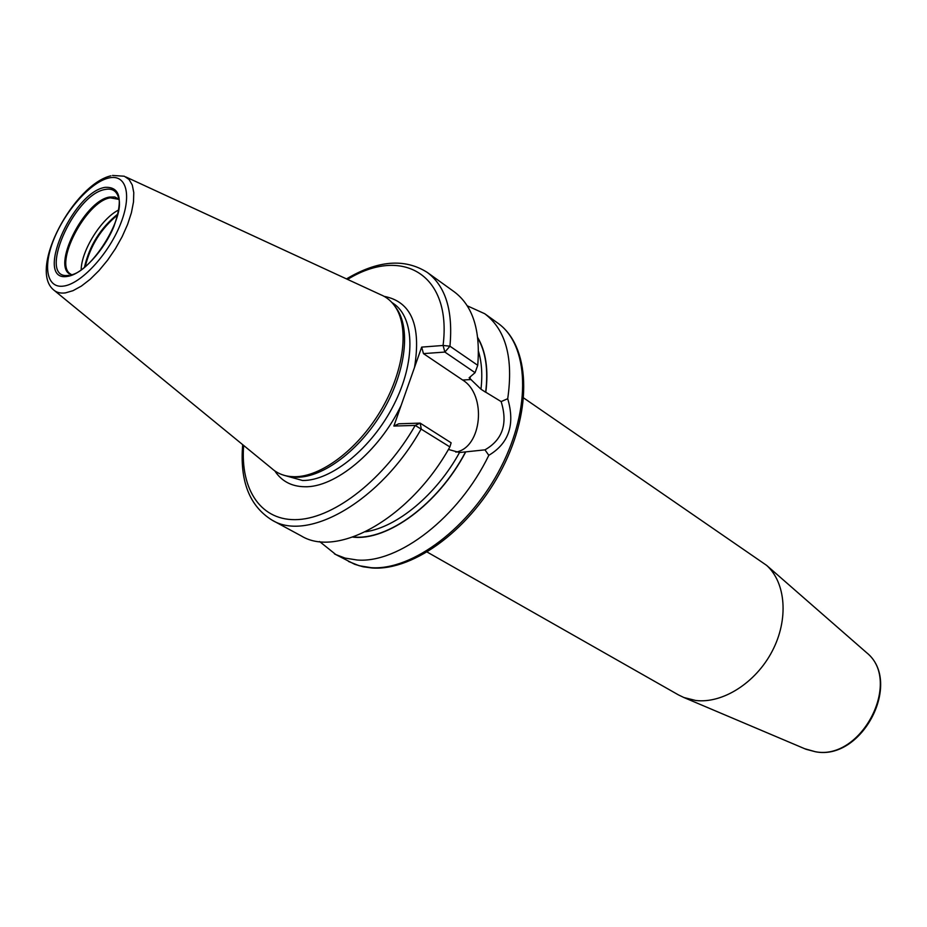 <?xml version="1.0" encoding="UTF-8"?>
<svg xmlns="http://www.w3.org/2000/svg" width="927" height="927" viewBox="0 0 927 927"><rect width="100%" height="100%" fill="white"/><g stroke="black" fill="none" stroke-linecap="round" stroke-linejoin="round"><path stroke-width="1.39" d="M125.875 176.964L380.429 294.589C386.768 297.127 391.901 301.484 395.841 307.683C409.514 329.073 403.558 372.642 380.418 411.171C357.37 449.746 320.846 476.999 294.415 476.733L290.139 476.501C282.851 475.667 276.675 472.955 271.634 468.355L54.635 290.742M287.915 476.2L296.825 477.243C323.06 477.509 359.282 450.499 382.121 412.283C405.053 374.091 410.939 330.893 397.359 309.653L395.841 307.683M394.601 305.817L397.359 309.653M243.627 445.435C240.22 490.047 261.24 521.855 298.378 519.549C335.377 517.393 384.902 478.494 415.215 425.412L420.163 423.118L451.136 442.805L449.885 446.918L415.215 425.412L393.871 426.049L421.669 347.115L443.071 345.47L449.943 346.2L477.729 365.308L475.064 372.677L469.12 377.799L480.986 389.224C482.596 374.902 481.762 362.272 478.483 351.333M347.579 279.409C401.658 245.991 452.156 273.859 443.071 345.47L444.867 352.063L449.943 346.2C453.199 310.742 445.62 286.142 427.22 272.376L454.149 291.738C472.758 305.632 480.615 330.163 477.729 365.308M449.885 446.918C410.568 517.741 337.845 558.517 301.263 535.922L272.086 520.151C308.239 542.573 381.24 500.696 421.264 428.807L420.163 423.118L398.807 423.778L393.871 426.049M467.231 305.794L484.763 313.743C505.875 329.78 513.535 358.1 507.718 398.703L501.136 401.576C507.996 423.662 502.608 439.746 484.972 449.838L488.807 455.319C458.877 517.312 398.564 563.662 356.988 559.989L345.076 558.1L335.864 554.589L319.618 541.553M448.413 449.444L459.514 452.527L484.972 449.838M477.776 338.077C485.783 351.924 488.402 369.977 485.644 392.248L485.806 392.237C488.61 369.688 485.91 351.46 477.718 337.555M352.77 537.115C387.416 541.264 438.216 504.23 465.47 452.388M485.644 392.248L480.986 389.224M455.829 452.133C482.086 447.753 487.011 394.682 462.643 380.024L423.454 353.616L444.867 352.063L475.064 372.677M501.136 401.576L485.806 392.237M423.454 353.616L421.669 347.115M507.718 398.703C515.227 424.462 508.923 443.326 488.807 455.319M523.72 397.996L766.629 565.377C785.922 582.724 788.842 619.514 772.203 651.183C755.714 682.898 722.504 703.825 695.656 700.464L683.894 697.521L678.437 694.891L427.231 552.098M118.586 210.012C101.356 218.621 81.402 250.487 81.182 269.745M108.934 177.961C91.402 181.762 66.489 209.259 54.647 237.382C42.572 265.528 46.246 288.691 63.639 286.084C80.834 283.917 107.833 255.064 119.977 225.331C132.387 195.539 126.628 173.731 108.934 177.961M104.994 187.358C120.348 186.501 123.326 199.537 113.928 226.443C103.963 250.788 81.9 274.438 67.717 276.35C33.326 282.944 71.854 192.515 104.994 187.358M110.916 175.806C74.345 184.264 28.505 268.077 53.279 289.63C56.327 292.469 60.371 293.558 65.4 292.897L73.001 290.684L81.379 286.084L90.186 279.27L99.062 270.51L107.59 260.186L115.411 248.714L122.179 236.628L127.59 224.45L131.414 212.723L133.5 201.947L133.778 192.573L132.271 184.983L129.05 179.467L124.288 176.223L112.515 175.446M391.854 302.457L393.535 303.604C414.844 317.822 415.817 361.912 393.732 404.995C371.843 448.135 331.333 480.974 302.526 480.487L283.685 475.203M274.821 470.916C281.541 481.148 291.402 486.432 304.404 486.745C334.856 487.973 378.969 451.716 401.136 405.412M384.126 296.35C411.182 301.588 421.333 325.25 414.543 367.324M348.506 561.461L359.201 565.737L371.136 567.672C412.422 570.719 470.406 527.231 500.997 467.138C531.866 407.127 528.726 344.543 497.753 323.083C529.966 345.678 532.967 408.552 502.434 468.065C472.11 527.695 414.554 571.09 372.063 567.996L363.094 566.779L354.717 564.311L334.427 553.848M470.047 378.819L470.209 377.069M365.505 531.785C397.057 527.254 436.374 494.728 459.514 452.527M465.296 452.388C438.204 503.871 387.822 540.765 353.268 536.942M462.643 380.024L471.125 379.549M804.613 748.692L815.215 751.693C861.496 761.067 902.666 681.067 866.56 652.643L865.389 651.623M68.853 275.319C36.246 280.858 73.442 194.322 105.18 189.456C112.306 188.088 116.802 190.974 118.668 198.123C125.145 217.972 91.217 272.167 70.522 275.018M118.865 199.166L114.821 196.987L109.583 197.057C83.917 200.626 50.174 268.981 71.541 274.74M71.066 274.311C52.7 265.435 85.863 201.205 110.313 197.833L118.899 199.386M117.775 214.067C100.51 227.926 89.409 245.655 84.473 267.254M117.544 215.018C101.043 228.633 90.278 245.829 85.238 266.617M292.573 477.011L290.139 476.501M427.22 272.376C404.67 258.146 377.764 260.325 346.489 278.911M272.086 520.151C249.433 506.084 239.641 480.928 242.7 444.682M484.763 313.743L497.753 323.083M766.629 565.377L866.56 652.643C903.107 681.878 862.353 761.044 815.482 751.774L806.05 749.294L683.894 697.521"/></g></svg>
